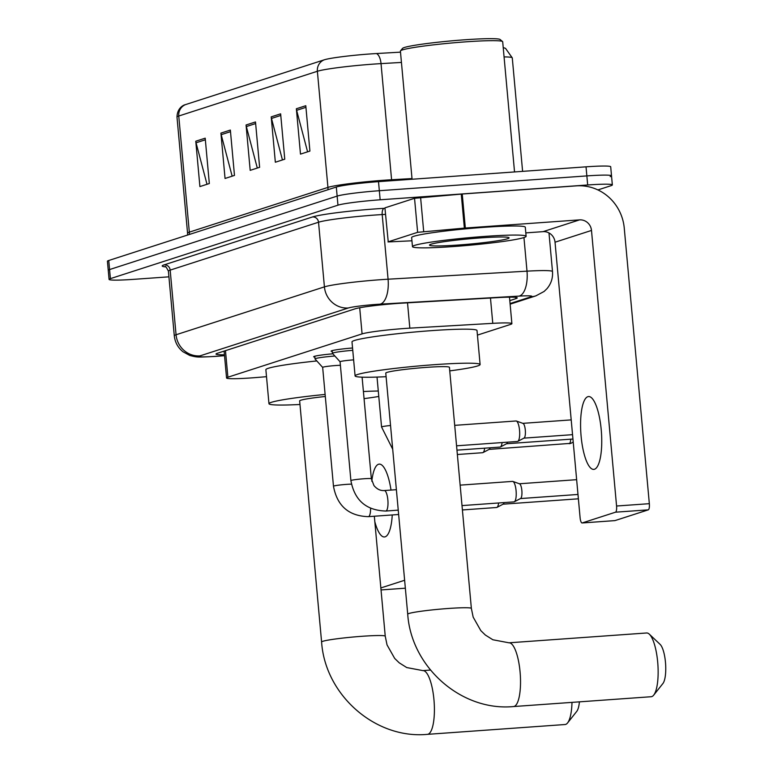 <?xml version="1.0" encoding="UTF-8"?>
<svg xmlns="http://www.w3.org/2000/svg" width="773" height="773" viewBox="0 0 773 773"><rect width="100%" height="100%" fill="white"/><g stroke="black" fill="none" stroke-linecap="round" stroke-linejoin="round"><path stroke-width="1.16" d="M477.434 335.105L510.567 324.409A34.234 2.271 174.8 0 0 511.89 323.645A34.234 2.271 174.8 0 0 492.778 323.346L409.825 328.148A34.234 2.271 174.8 0 0 404.279 328.515A34.234 2.271 174.8 0 0 362.083 333.897L227.89 377.214A34.234 2.271 174.8 0 0 226.557 377.978A34.234 2.271 174.8 0 0 257.061 377.466L266.511 376.683M332.264 351.454A18.262 1.208 -5.2 0 1 331.086 351.135A18.262 1.208 -5.2 0 1 352.546 347.995M314.843 357.078A18.262 1.208 -5.2 0 1 313.674 356.759A18.262 1.208 -5.2 0 1 332.854 353.802M509.794 300.629L515.91 298.649A34.234 2.271 174.8 0 0 517.243 297.885A34.234 2.271 174.8 0 0 498.121 297.586L402.743 303.113A34.234 2.271 174.8 0 0 397.196 303.47A34.234 2.271 174.8 0 0 355 308.852L217.329 353.29A34.234 2.271 174.8 0 0 216.005 354.053A34.234 2.271 174.8 0 0 224.45 354.778M168.929 276.831L133.739 279.343A34.234 2.271 -5.2 0 1 109.07 279.401A34.234 2.271 -5.2 0 1 110.404 278.638L337.965 205.174A34.234 2.271 -5.2 0 1 380.161 199.792L587.683 184.979A34.234 2.271 -5.2 0 1 612.342 184.921A34.234 2.271 -5.2 0 1 611.018 185.684L597.896 189.926M109.07 279.401L108.249 270.328A34.234 2.271 -5.2 0 1 109.573 269.564L337.134 196.1A34.234 2.271 -5.2 0 1 379.33 190.718L586.852 175.906A34.234 2.271 -5.2 0 1 611.52 175.848A34.234 2.271 -5.2 0 1 610.187 176.611M185.636 104.568A11.411 10.928 72.1 0 0 178.756 116.018A45.646 3.024 174.8 0 0 176.988 117.032C177.288 106.964 184.902 104.655 185.105 104.751A37.433 2.483 -5.2 0 1 185.636 104.568L324.245 59.821A37.433 2.483 -5.2 0 1 370.383 53.936A37.433 2.483 -5.2 0 1 376.441 53.55L400.501 52.149M611.52 175.848L610.699 166.775A34.234 2.271 -5.2 0 0 586.031 166.833L378.509 181.645A34.234 2.271 -5.2 0 0 336.313 187.027L108.751 260.491A34.234 2.271 -5.2 0 0 107.418 261.255L108.249 270.328A34.234 2.271 -5.2 0 1 109.573 269.564L337.134 196.1A34.234 2.271 -5.2 0 1 379.33 190.718L586.852 175.906A34.234 2.271 -5.2 0 1 611.52 175.848L612.342 184.921M207.009 184.293L196.052 142.792A9.131 8.735 -107.9 0 1 195.772 141.227L199.907 186.583L209.328 183.539L205.203 138.183L195.772 141.227M232.151 176.176L221.194 134.676A9.131 8.735 -107.9 0 1 220.923 133.111L225.049 178.466L234.48 175.423L230.354 130.067L220.923 133.111M307.586 151.827L296.629 110.326A9.131 8.735 -107.9 0 1 296.359 108.761L300.484 154.117L309.915 151.073L305.789 105.717L296.359 108.761M282.445 159.943L271.487 118.443A9.131 8.735 -107.9 0 1 271.207 116.878L275.343 162.233L284.764 159.19L280.638 113.834L271.207 116.878M257.303 168.06L246.345 126.559A9.131 8.735 -107.9 0 1 246.065 124.994L250.191 170.35L259.622 167.306L255.496 121.95L246.065 124.994M594.466 469.259A36.515 10.291 -94.1 0 0 601.326 430.976A36.515 10.291 -94.1 0 0 588.562 396.539A36.515 10.291 -94.1 0 0 587.857 396.684A36.515 10.291 -94.1 0 0 580.996 434.957A36.515 10.291 -94.1 0 0 593.761 469.395A36.515 10.291 -94.1 0 0 594.466 469.259M388.239 241.814L384.925 207.918L388.239 241.814L417.633 232.325L414.541 198.303L462.235 194.013L576.445 185.858A45.646 43.694 -107.9 0 1 624.255 228.103L649.339 503.677A5.711 1.604 85.9 0 1 648.286 509.851L615.521 512.19A5.711 1.604 -94.1 0 0 616.574 506.015L591.49 230.441A11.411 10.928 72.1 0 0 579.537 219.88L465.336 228.035L417.633 232.325M385.147 207.792L414.541 198.303M525.814 232.886L543.081 231.649A11.411 10.928 72.1 0 1 555.033 242.21L580.108 517.784A5.711 1.604 -94.1 0 0 582.088 522.963A5.711 1.604 -94.1 0 0 582.204 522.944L614.97 520.606L648.286 509.851M582.204 522.944L615.521 512.19M388.017 241.939L411.941 240.79M412.067 179.249L400.404 51.066A51.356 3.401 -5.2 0 1 400.491 50.834L402.559 48.37A49.076 3.256 -5.2 0 1 464.853 39.781A49.076 3.256 -5.2 0 1 500.083 39.491L502.556 41.549A51.356 3.401 -5.2 0 1 502.692 41.761L514.538 171.944M400.491 50.834A51.356 3.401 -5.2 0 1 465.694 41.848A51.356 3.401 -5.2 0 1 502.556 41.549M453.577 246.539A57.057 3.778 -5.2 0 1 412.473 246.635A57.057 3.778 -5.2 0 1 485.009 236.393A57.057 3.778 -5.2 0 1 526.123 236.296A57.057 3.778 -5.2 0 1 453.577 246.539M412.473 246.635L411.642 237.562A57.057 3.778 -5.2 0 1 484.188 227.32A57.057 3.778 -5.2 0 1 525.302 227.223L526.123 236.296M480.294 237.92A39.945 2.648 -5.2 0 1 508.972 237.678A39.945 2.648 -5.2 0 1 458.292 245.022A39.945 2.648 -5.2 0 1 429.595 244.906A39.945 2.648 -5.2 0 1 480.294 237.92M651.156 696.724A31.954 9.005 -94.1 0 0 651.774 696.608A31.954 9.005 -94.1 0 0 653.697 695.13A31.954 9.005 -94.1 0 0 657.862 664.21A31.954 9.005 -94.1 0 0 649.349 634.198A31.954 9.005 -94.1 0 0 646.615 632.981L508.992 642.807A31.954 9.005 85.9 0 1 520.161 672.935A31.954 9.005 85.9 0 1 514.151 706.425A31.954 9.005 85.9 0 1 513.543 706.551L651.156 696.724M508.992 642.807L492.874 639.764L485.347 635.029L480.816 630.633L473.163 617.115L471.366 608.419L449.422 367.32A31.954 2.116 174.8 0 0 426.396 367.378A31.954 2.116 174.8 0 0 385.775 373.117L407.719 614.206C411.217 667.215 461.481 711.556 513.543 706.551M386.104 376.683A62.768 4.165 -5.2 0 1 355.087 375.91A62.768 4.165 -5.2 0 1 434.89 364.643A62.768 4.165 -5.2 0 1 480.11 364.527A62.768 4.165 -5.2 0 1 449.751 370.885M355.087 375.91L351.995 341.888A62.768 4.165 -5.2 0 1 431.788 330.622A62.768 4.165 -5.2 0 1 477.009 330.506L480.11 364.527M649.349 634.198L660.103 644.363A20.542 5.788 85.9 0 1 665.582 663.659A20.542 5.788 85.9 0 1 662.896 683.545L653.697 695.13M374.325 516.229L385.244 636.218L387.041 644.914L394.694 658.432L399.226 662.828L406.753 667.563L422.87 670.606A31.954 9.005 85.9 0 1 434.04 700.734A31.954 9.005 85.9 0 1 428.029 734.234A31.954 9.005 85.9 0 1 427.421 734.35L565.034 724.523A31.954 9.005 -94.1 0 0 565.652 724.407A31.954 9.005 -94.1 0 0 567.575 722.939A31.954 9.005 -94.1 0 0 571.991 702.377M325.307 396.491A31.954 2.116 174.8 0 0 299.653 400.916L321.597 642.005C325.095 695.014 375.359 739.355 427.421 734.35M299.982 404.482A62.768 4.165 -5.2 0 1 268.965 403.709A62.768 4.165 -5.2 0 1 325.124 394.443M268.965 403.709L265.873 369.687A62.768 4.165 -5.2 0 1 316.824 360.943M363.407 391.534A62.768 4.165 -5.2 0 1 378.287 391.012M378.789 396.462A62.768 4.165 -5.2 0 1 364.054 398.636M579.412 701.845A20.542 5.788 85.9 0 1 576.774 711.344L567.575 722.939M350.894 480.603A10.271 0.676 -5.2 0 1 351.126 480.429A10.271 0.676 -5.2 0 1 363.948 478.758A10.271 0.676 -5.2 0 1 371.349 478.738L373.968 485.579C376.992 489.183 380.442 490.845 384.297 490.546A10.271 2.889 85.9 0 1 384.297 490.546A10.271 2.889 85.9 0 1 387.882 500.228A10.271 2.889 85.9 0 1 385.959 511.001A10.271 2.889 85.9 0 1 385.775 511.03C366.16 510.422 354.536 500.276 350.894 480.603L340.072 361.754A10.271 0.676 -5.2 0 1 340.072 361.754A10.271 0.676 -5.2 0 1 353.135 359.909A10.271 0.676 -5.2 0 1 353.628 359.88M340.072 361.774L332.458 353.358A17.122 1.131 -5.2 0 1 332.429 353.3A17.122 1.131 -5.2 0 1 352.759 350.333M512.325 481.434A10.271 2.889 85.9 0 1 512.518 481.395A10.271 2.889 85.9 0 1 512.876 481.444A10.271 2.889 85.9 0 1 516.084 490.729A10.271 2.889 85.9 0 1 514.335 501.783A10.271 2.889 85.9 0 1 514.18 501.841A10.271 2.889 85.9 0 1 513.987 501.88A10.271 2.889 85.9 0 1 513.784 501.87M519.282 483.772A7.421 2.087 85.9 0 1 519.533 483.811A7.421 2.087 85.9 0 1 521.852 490.507A7.421 2.087 85.9 0 1 520.587 498.498A7.421 2.087 85.9 0 1 520.48 498.546M334.844 355.995A17.122 1.131 -5.2 0 0 315.017 358.923A17.122 1.131 -5.2 0 0 315.046 358.981L322.66 367.397A10.271 0.676 -5.2 0 1 322.66 367.378A10.271 0.676 -5.2 0 1 335.714 365.532A10.271 0.676 -5.2 0 1 340.4 365.3M498.624 502.981A10.271 2.889 85.9 0 1 496.923 507.407A10.271 2.889 85.9 0 1 496.768 507.465A10.271 2.889 85.9 0 1 496.575 507.503A10.271 2.889 85.9 0 1 496.372 507.494M504.073 502.595A7.421 2.087 85.9 0 1 503.175 504.122A7.421 2.087 85.9 0 1 503.068 504.16M454.698 425.353L515.987 420.976A10.271 2.889 85.9 0 1 516.345 421.024A10.271 2.889 85.9 0 1 519.543 430.31A10.271 2.889 85.9 0 1 517.794 441.364A10.271 2.889 85.9 0 1 517.446 441.47L456.563 445.808M522.741 423.353A7.421 2.087 85.9 0 1 523.002 423.391A7.421 2.087 85.9 0 1 525.311 430.097A7.421 2.087 85.9 0 1 524.046 438.078A7.421 2.087 85.9 0 1 523.939 438.127L572.551 434.668M502.083 442.562A10.271 2.889 85.9 0 1 500.382 446.987A10.271 2.889 85.9 0 1 500.034 447.084L456.959 450.157M507.542 442.175A7.421 2.087 85.9 0 1 506.634 443.702A7.421 2.087 85.9 0 1 506.528 443.741L572.948 439.025M484.671 448.185A10.271 2.889 85.9 0 1 482.97 452.601A10.271 2.889 85.9 0 1 482.623 452.707L457.355 454.514M490.13 447.789A7.421 2.087 85.9 0 1 489.222 449.316A7.421 2.087 85.9 0 1 489.116 449.364M374.818 521.688A36.515 10.291 -94.1 0 0 384.432 536.964A36.515 10.291 -94.1 0 0 385.128 536.829A36.515 10.291 -94.1 0 0 392.249 514.953M391.012 490.063A36.515 10.291 -94.1 0 0 379.224 464.119A36.515 10.291 -94.1 0 0 378.528 464.254A36.515 10.291 -94.1 0 0 371.813 481.231M380.847 587.944L404.627 580.262M407.526 302.832L409.825 328.148M359.706 307.76L362.083 333.897M490.469 298.03L492.778 323.346M225.474 350.662L227.89 377.214M510.064 303.557L530.945 296.822A22.823 1.517 174.8 0 0 519.089 296.107L380.152 304.156A22.823 1.517 174.8 0 0 376.461 304.398A22.823 1.517 174.8 0 0 348.323 307.992L199.975 355.88A22.823 1.517 174.8 0 0 215.532 356.343A22.823 1.517 174.8 0 0 219.416 356.044L224.518 355.619M219.416 356.044A22.823 2.541 -94.8 0 1 219.252 356.111L215.087 356.43C196.313 357.339 197.878 357.435 189.81 355.474L182.979 351.754C177.896 347.618 174.998 342.294 174.292 335.772A45.646 3.024 -5.2 0 1 176.06 334.757L324.418 286.87A45.646 3.024 -5.2 0 1 380.683 279.691A45.646 3.024 -5.2 0 1 388.075 279.208L382.191 214.565A45.646 3.024 174.8 0 0 374.799 215.049A45.646 3.024 174.8 0 0 318.534 222.228L170.176 270.115A45.646 3.024 174.8 0 0 168.408 271.139C166.321 267.1 165.209 265.612 165.064 266.666M165.586 266.878A51.356 3.401 -5.2 0 1 164.205 264.839L312.563 216.942A5.711 5.459 -107.9 0 1 318.534 222.228L324.418 286.87A22.823 21.847 72.1 0 0 348.323 307.992M312.563 216.942A51.356 3.401 -5.2 0 1 375.852 208.874A51.356 3.401 -5.2 0 1 384.171 208.333L384.954 208.285M587.683 184.979L586.031 166.833M380.161 199.792L378.509 181.645M337.965 205.174L336.313 187.027M110.404 278.638L108.751 260.491M380.152 304.156A22.823 10.126 -93.3 0 0 388.075 279.208L527.002 271.159L523.949 237.553M519.089 296.107A22.823 10.126 -93.3 0 0 527.002 271.159A45.646 3.024 -5.2 0 1 552.502 271.565L548.985 232.944M385.514 214.382L382.191 214.565A5.711 2.532 86.7 0 1 384.171 208.333M199.975 355.88A22.823 21.847 72.1 0 1 176.06 334.757L170.176 270.115A5.711 5.459 -107.9 0 0 164.205 264.839M530.945 296.822A22.823 21.847 72.1 0 0 535.892 295.856L544.115 291.46L547.004 288.648C551.149 283.701 552.975 278 552.502 271.565M515.794 297.373L515.91 298.649M189.308 234.48A11.411 10.928 72.1 0 0 189.327 232.142L327.936 187.395A45.646 3.024 -5.2 0 1 384.2 180.225A45.646 3.024 -5.2 0 1 391.592 179.742L412.009 178.563M187.568 235.05L187.559 233.156A45.646 3.024 -5.2 0 1 189.327 232.142L178.756 116.018L317.374 71.271A11.411 10.928 -107.9 0 1 324.245 59.821M401.438 62.429L381.031 63.618A45.646 3.024 174.8 0 0 373.63 64.101A45.646 3.024 174.8 0 0 317.374 71.271L327.936 187.395A11.411 10.928 72.1 0 1 327.916 189.743M376.441 53.55A11.411 5.063 -93.3 0 1 381.031 63.618L391.592 179.742A11.411 5.063 86.7 0 0 391.698 180.708M503.213 47.53L505.542 48.37L512.277 57.888A45.646 3.024 174.8 0 0 504.064 56.912M246.345 126.559L255.641 123.554M271.487 118.443L280.783 115.438M296.629 110.326L305.934 107.321M221.194 134.676L230.499 131.671M196.052 142.792L205.347 139.787M555.033 242.21L591.49 230.441M543.081 231.649L579.537 219.88M462.235 194.013L465.336 228.035M616.574 506.015L649.339 503.677M464.36 228.112L461.268 194.091M420.599 197.482L423.691 231.504M471.366 608.419A31.954 2.116 174.8 0 0 448.34 608.477A31.954 2.116 174.8 0 0 408.956 613.491A31.954 2.116 174.8 0 0 407.719 614.206M385.244 636.218A31.954 2.116 174.8 0 0 362.218 636.276A31.954 2.116 174.8 0 0 322.834 641.3A31.954 2.116 174.8 0 0 321.597 642.005M398.25 510.141L385.756 511.04A10.271 2.889 85.9 0 1 385.756 511.04A10.271 2.889 85.9 0 1 385.737 511.04M322.66 367.378L333.472 486.217A10.271 0.676 -5.2 0 1 333.714 486.053A10.271 0.676 -5.2 0 1 346.536 484.381A10.271 0.676 -5.2 0 1 351.396 484.14M370.586 508.354A10.271 2.889 85.9 0 1 368.547 516.615A10.271 2.889 85.9 0 1 368.363 516.654A10.271 2.889 85.9 0 1 368.344 516.654A10.271 2.889 85.9 0 1 368.325 516.654L398.646 514.499M570.735 439.18A7.421 2.087 85.9 0 1 569.286 443.644A7.421 2.087 85.9 0 1 569.141 443.673A7.421 2.087 85.9 0 1 568.996 443.663M573.228 442.088L570.889 443.335A7.421 7.102 -107.9 0 1 569.286 443.644M377.021 377.069L381.562 426.996A10.271 0.676 -5.2 0 1 381.804 426.822A10.271 0.676 -5.2 0 1 390.539 425.498M381.031 589.934L405.352 588.195L381.031 589.944M509.484 297.161L511.89 323.645M224.112 351.106L226.557 377.978M174.292 335.772L168.408 271.139M510.122 304.175L535.892 295.856M219.252 356.111L224.528 355.667M176.988 117.032L187.559 233.156M512.277 57.888L522.606 171.364M582.088 522.963L614.854 520.625M422.87 670.606L430.484 670.056M332.429 353.3L332.187 350.613M462.003 505.59L513.987 501.88M519.533 483.811L512.876 481.444M577.991 494.459L520.461 498.566M362.102 377.166L371.349 478.738M384.297 490.546L396.385 489.686M460.148 485.135L512.518 481.395M520.587 498.498L514.335 501.783M576.648 479.675L519.408 483.763M315.017 358.923L314.775 356.237M462.399 509.948L496.575 507.503M578.388 498.807L503.049 504.18M368.344 516.654C348.739 516.045 337.125 505.9 333.472 486.217M503.175 504.122L496.923 507.407M523.002 423.391L516.345 421.024M524.046 438.078L517.794 441.364M571.208 419.894L522.867 423.343M506.634 443.702L500.382 446.987M570.889 443.335L489.096 449.384M392.703 449.21L381.562 426.996M489.222 449.316L482.97 452.601"/></g></svg>
